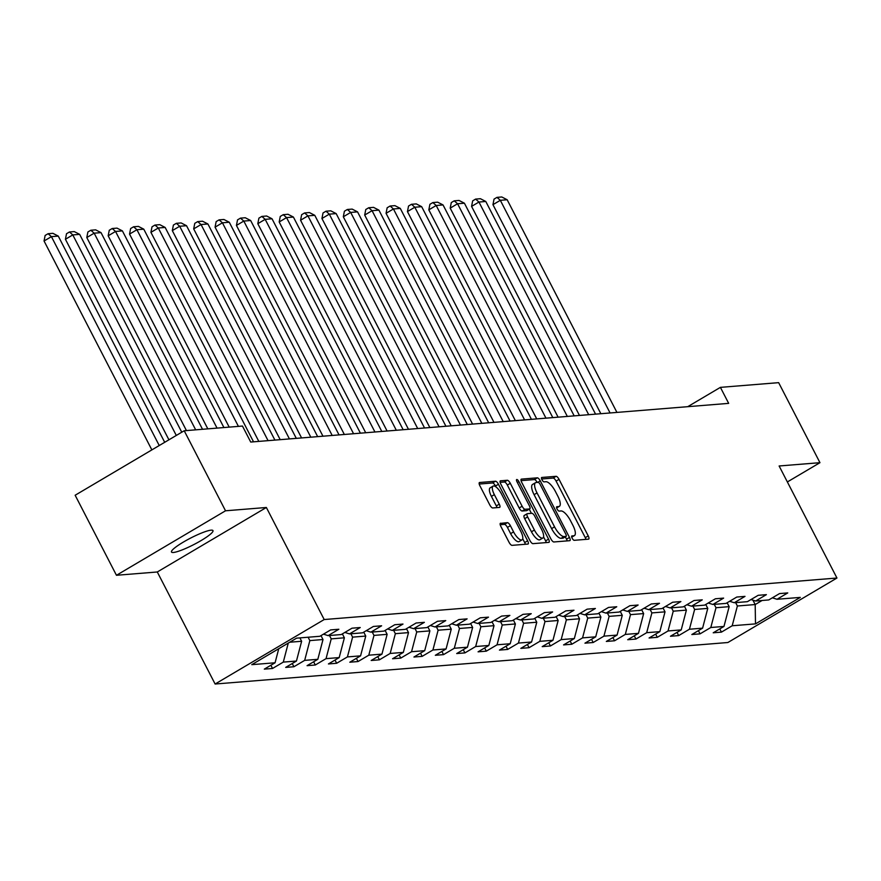<?xml version="1.0" encoding="UTF-8"?>
<svg xmlns="http://www.w3.org/2000/svg" width="881" height="881" viewBox="0 0 881 881"><rect width="100%" height="100%" fill="white"/><g stroke="black" fill="none" stroke-linecap="round" stroke-linejoin="round"><path stroke-width="1.32" d="M572.143 538.192A2.511 0.859 59.4 0 0 574.214 540.317L588.508 539.161A3.579 1.233 59.4 0 0 588.706 539.106A3.579 1.233 59.4 0 0 588.233 535.912L559.039 479.352A3.579 1.233 59.4 0 0 556.076 476.313L541.782 477.469A2.511 0.859 59.4 0 0 541.639 477.513A2.511 0.859 59.4 0 0 541.969 479.749A2.511 0.859 59.4 0 0 544.051 481.874L545.901 481.72A11.453 3.931 59.4 0 1 555.393 491.433L557.827 496.146A11.453 3.931 59.4 0 1 559.347 506.355A11.453 3.931 59.4 0 1 558.708 506.553L556.858 506.696A2.511 0.859 59.4 0 0 556.726 506.74A2.511 0.859 59.4 0 0 557.056 508.976A2.511 0.859 59.4 0 0 559.138 511.101L560.988 510.947A11.453 3.931 59.4 0 1 570.481 520.649L572.914 525.362A11.453 3.931 59.4 0 1 574.434 535.571A11.453 3.931 59.4 0 1 573.795 535.769L571.945 535.923A2.511 0.859 59.4 0 0 571.802 535.967A2.511 0.859 59.4 0 0 572.143 538.192M173.37 552.475A23.335 3.612 152.7 0 0 197.531 542.597A23.335 3.612 152.7 0 0 212.971 530.615A23.335 3.612 152.7 0 0 211.099 530.164A23.335 3.612 152.7 0 0 186.937 540.042A23.335 3.612 152.7 0 0 171.498 552.024A23.335 3.612 152.7 0 0 173.37 552.475M500.606 523.204A3.579 1.233 59.4 0 0 500.408 523.259A3.579 1.233 59.4 0 0 500.882 526.453L509.075 542.322A3.579 1.233 59.4 0 0 512.048 545.35L527.917 544.073A3.579 1.233 59.4 0 0 528.115 544.006A3.579 1.233 59.4 0 0 527.642 540.813L498.448 484.253A3.579 1.233 59.4 0 0 495.474 481.224L479.605 482.502A3.579 1.233 59.4 0 0 479.407 482.568A3.579 1.233 59.4 0 0 479.881 485.761L489.781 504.923A3.579 1.233 59.4 0 0 492.743 507.963L499.538 507.412A3.579 1.233 59.4 0 0 499.736 507.346A3.579 1.233 59.4 0 0 499.263 504.163L494.351 494.648A9.57 3.293 59.4 0 1 493.074 486.125A9.57 3.293 59.4 0 1 501.553 494.076L520.77 531.309A9.57 3.293 59.4 0 1 522.048 539.844A9.57 3.293 59.4 0 1 513.568 531.893L510.374 525.682A3.579 1.233 59.4 0 0 507.401 522.653L500.265 523.402M266.359 507.489L225.525 510.793L184.217 430.765L75.149 495.243L116.457 575.282L157.292 571.978L215.118 684.019L324.197 619.541L266.359 507.489L157.292 571.978M787.361 481.951L819.958 462.679L779.123 465.983L836.95 578.024L324.197 619.541M819.958 462.679L778.65 382.651L720.405 387.365L687.731 406.681M184.217 430.765L242.462 426.052L250.722 442.053L728.675 403.366L720.405 387.365M550.911 538.93A3.579 1.233 59.4 0 0 553.874 541.969L569.743 540.681A3.579 1.233 59.4 0 0 569.941 540.626A3.579 1.233 59.4 0 0 569.467 537.432L540.273 480.872A3.579 1.233 59.4 0 0 537.311 477.832L521.442 479.121A3.579 1.233 59.4 0 0 521.233 479.187A3.579 1.233 59.4 0 0 521.717 482.37L550.911 538.93M548.83 542.377L532.961 543.654A3.579 1.233 59.4 0 1 529.988 540.626L500.793 484.065A3.579 1.233 59.4 0 1 500.32 480.872A3.579 1.233 59.4 0 1 500.518 480.817L507.313 480.266A3.579 1.233 59.4 0 1 510.286 483.295L522.125 506.234A3.579 1.233 59.4 0 0 525.087 509.273L529.591 508.91A3.579 1.233 59.4 0 0 529.789 508.844A3.579 1.233 59.4 0 0 529.316 505.65L516.993 481.775A2.511 0.859 59.4 0 1 516.651 479.539A2.511 0.859 59.4 0 1 518.876 481.621L548.555 539.128A3.579 1.233 59.4 0 1 549.028 542.311A3.579 1.233 59.4 0 1 548.83 542.377M215.118 684.019L727.882 642.513L836.95 578.024M272.537 668.47L283.297 662.105L296.445 661.036L285.686 667.402L293.913 666.741L304.672 660.376L317.821 659.307L307.062 665.673L315.288 665.001L326.047 658.647L339.196 657.578L328.437 663.944L336.663 663.272L347.422 656.918L360.571 655.849L349.812 662.215L358.038 661.543L368.798 655.189L381.947 654.12L371.187 660.486L379.414 659.814L390.173 653.449L403.333 652.392L392.574 658.746L400.789 658.085L411.548 651.72L424.708 650.663L413.949 657.017L422.164 656.356L432.923 649.991L446.083 648.934L435.324 655.288L443.539 654.627L454.299 648.262L467.459 647.194L456.699 653.559L464.915 652.898L475.674 646.533L488.834 645.465L478.075 651.83L486.29 651.158L497.06 644.804L510.209 643.736L499.45 650.101L507.676 649.429L518.435 643.075L531.584 642.007L520.825 648.372L529.052 647.7L539.811 641.346L552.96 640.278L542.2 646.632L550.427 645.971L561.186 639.606L574.335 638.549L563.576 644.903L571.802 644.242L582.561 637.877L595.71 636.82L584.951 643.174L593.177 642.513L603.937 636.148L617.085 635.08L606.326 641.445L614.553 640.784L625.312 634.419L638.472 633.351L627.713 639.716L635.928 639.055L646.687 632.69L659.847 631.622L649.088 637.987L657.303 637.315L668.062 630.961L681.222 629.893L670.463 636.258L678.678 635.586L689.438 629.232L702.598 628.164L691.838 634.529L700.054 633.857L710.813 627.503L723.973 626.435L713.214 632.789L721.429 632.129L732.199 625.763L755.491 623.88L800.3 597.395L776.998 599.278L787.757 592.913L779.542 593.585L768.783 599.939L755.623 601.007L766.382 594.642L758.167 595.314L747.407 601.668L734.247 602.736L745.007 596.382L736.791 597.043L726.032 603.408L712.872 604.465L723.631 598.111L715.416 598.772L704.646 605.137L691.497 606.194L702.256 599.84L694.03 600.501L683.271 606.866L670.122 607.934L680.881 601.569L672.655 602.23L661.895 608.595L648.746 609.663L659.506 603.298L651.279 603.97L640.52 610.324L627.371 611.392L638.13 605.027L629.904 605.699L619.145 612.053L605.996 613.121L616.755 606.756L608.529 607.427L597.77 613.782L584.621 614.85L595.38 608.485L587.153 609.156L576.394 615.522L563.234 616.579L573.994 610.225L565.778 610.885L555.019 617.251L541.859 618.308L552.618 611.954L544.403 612.614L533.644 618.98L520.484 620.037L531.243 613.683L523.028 614.343L512.268 620.709L499.109 621.777L509.868 615.412L501.652 616.072L490.893 622.438L477.733 623.506L488.492 617.14L480.277 617.812L469.507 624.166L456.358 625.235L467.117 618.869L458.891 619.541L448.132 625.895L434.983 626.964L445.742 620.598L437.516 621.27L426.756 627.624L413.607 628.693L424.367 622.338L416.14 622.999L405.381 629.364L392.232 630.422L402.991 624.067L394.765 624.728L384.006 631.093L370.857 632.151L381.616 625.796L373.39 626.457L362.631 632.822L349.482 633.891L360.241 627.525L352.015 628.186L341.255 634.551L328.095 635.619L338.855 629.254L330.639 629.915L319.88 636.28L296.589 638.163L251.779 664.659L275.07 662.776L264.311 669.131L272.537 668.47L270.874 665.254M289.717 642.227L301.632 641.269L299.892 637.899M288.274 643.075L283.297 662.105M301.632 641.269L296.445 661.036M328.095 635.619L323.481 634.155M320.992 635.63L323.008 639.529L309.848 640.597L308.119 637.238M309.848 640.597L304.672 660.376M323.008 639.529L317.821 659.307M349.482 633.891L344.856 632.426M342.368 633.891L344.383 637.8L331.223 638.868L329.494 635.498M331.223 638.868L326.047 658.647M344.383 637.8L339.196 657.578M370.857 632.151L366.232 630.686M363.743 632.162L365.758 636.071L352.598 637.139L350.869 633.769M352.598 637.139L347.422 656.918M365.758 636.071L360.571 655.849M392.232 630.422L387.607 628.957M385.118 630.433L387.133 634.342L373.985 635.41L372.245 632.04M373.985 635.41L368.798 655.189M387.133 634.342L381.947 654.12M413.607 628.693L408.982 627.228M406.493 628.704L408.509 632.613L395.36 633.681L393.62 630.311M395.36 633.681L390.173 653.449M408.509 632.613L403.333 652.392M434.983 626.964L430.357 625.499M427.869 626.975L429.884 630.884L416.735 631.952L414.995 628.582M416.735 631.952L411.548 651.72M429.884 630.884L424.708 650.663M456.358 625.235L451.744 623.77M449.244 625.246L451.259 629.155L438.11 630.212L436.37 626.854M438.11 630.212L432.923 649.991M451.259 629.155L446.083 648.934M477.733 623.506L473.119 622.041M470.619 623.517L472.634 627.426L459.486 628.483L457.746 625.125M459.486 628.483L454.299 648.262M472.634 627.426L467.459 647.194M499.109 621.777L494.494 620.312M491.994 621.777L494.021 625.686L480.861 626.754L479.121 623.396M480.861 626.754L475.674 646.533M494.021 625.686L488.834 645.465M520.484 620.037L515.87 618.583M513.37 620.048L515.396 623.957L502.236 625.025L500.496 621.656M502.236 625.025L497.06 644.804M515.396 623.957L510.209 643.736M541.859 618.308L537.245 616.843M534.756 618.319L536.771 622.228L523.611 623.296L521.871 619.927M523.611 623.296L518.435 643.075M536.771 622.228L531.584 642.007M563.234 616.579L558.62 615.114M556.131 616.59L558.147 620.499L544.987 621.568L543.258 618.198M544.987 621.568L539.811 641.346M558.147 620.499L552.96 640.278M584.621 614.85L579.995 613.385M577.507 614.861L579.522 618.77L566.362 619.839L564.633 616.469M566.362 619.839L561.186 639.606M579.522 618.77L574.335 638.549M605.996 613.121L601.371 611.656M598.882 613.132L600.897 617.041L587.737 618.11L586.008 614.74M587.737 618.11L582.561 637.877M600.897 617.041L595.71 636.82M627.371 611.392L622.746 609.927M620.257 611.403L622.272 615.312L609.123 616.37L607.383 613.011M609.123 616.37L603.937 636.148M622.272 615.312L617.085 635.08M648.746 609.663L644.121 608.198M641.632 609.674L643.648 613.583L630.499 614.641L628.759 611.282M630.499 614.641L625.312 634.419M643.648 613.583L638.472 633.351M670.122 607.934L665.496 606.469M663.008 607.934L665.023 611.843L651.874 612.912L650.134 609.542M651.874 612.912L646.687 632.69M665.023 611.843L659.847 631.622M691.497 606.194L686.883 604.729M684.383 606.205L686.398 610.115L673.249 611.183L671.509 607.813M673.249 611.183L668.062 630.961M686.398 610.115L681.222 629.893M712.872 604.465L708.258 603M705.758 604.476L707.773 608.386L694.624 609.454L692.884 606.084M694.624 609.454L689.438 629.232M707.773 608.386L702.598 628.164M734.247 602.736L729.633 601.271M727.133 602.747L729.16 606.657L716 607.725L714.26 604.355M716 607.725L710.813 627.503M729.16 606.657L723.973 626.435M755.623 601.007L751.008 599.543M752.914 600.148L755.193 604.553L737.375 605.996L735.635 602.626M737.375 605.996L732.199 625.763M762.065 600.49L755.193 604.553L755.491 623.88M776.998 599.278L772.384 597.814M225.525 510.793L116.457 575.282M278.759 648.702L275.07 662.776M719.777 628.913L721.429 632.129M698.402 630.642L700.054 633.857M677.026 632.371L678.678 635.586M655.651 634.111L657.303 637.315M634.265 635.84L635.928 639.055M612.89 637.569L614.553 640.784M591.514 639.298L593.177 642.513M570.139 641.027L571.802 644.242M548.764 642.756L550.427 645.971M527.389 644.485L529.052 647.7M506.013 646.213L507.676 649.429M484.638 647.953L486.29 651.158M463.263 649.682L464.915 652.898M441.888 651.411L443.539 654.627M420.512 653.14L422.164 656.356M399.126 654.869L400.789 658.085M377.751 656.598L379.414 659.814M356.376 658.327L358.038 661.543M335 660.056L336.663 663.272M313.625 661.796L315.288 665.001M292.25 663.525L293.913 666.741M585.942 539.37A3.579 1.233 59.4 0 0 585.281 537.652L556.087 481.092A3.579 1.233 59.4 0 0 553.125 478.064L541.639 478.989M537.234 482.425A3.579 1.233 59.4 0 0 534.36 479.583L521.045 480.652M567.188 540.89A3.579 1.233 59.4 0 0 566.516 539.172L565.316 536.837M565.998 536.397A2.511 0.859 59.4 0 0 566.131 536.364A2.511 0.859 59.4 0 0 565.8 534.128L540.174 484.484A2.511 0.859 59.4 0 0 538.104 482.359L536.144 482.513A11.453 3.931 59.4 0 0 535.505 482.711A11.453 3.931 59.4 0 0 537.036 492.92L554.545 526.849A11.453 3.931 59.4 0 0 564.049 536.562L565.998 536.397L563.047 538.148A2.511 0.859 59.4 0 0 563.19 538.104A2.511 0.859 59.4 0 0 563.289 538.005M535.505 482.711L532.565 484.451A11.453 3.931 59.4 0 0 534.084 494.659L537.036 492.92M563.047 538.148L561.098 538.302A11.453 3.931 59.4 0 1 551.605 528.6L534.084 494.659M500.133 482.348L504.361 482.006L507.313 480.266M526.992 510.44A3.579 1.233 59.4 0 1 526.849 510.584A3.579 1.233 59.4 0 1 526.651 510.65L522.136 511.013A3.579 1.233 59.4 0 1 519.173 507.974L507.335 485.046A3.579 1.233 59.4 0 0 504.361 482.006M529.25 509.163L531.397 513.337M543.555 536.892L545.603 540.868L548.555 539.128M534.404 530.043A9.57 3.293 59.4 0 0 542.872 537.994A9.57 3.293 59.4 0 0 541.606 529.459L534.833 516.332A3.579 1.233 59.4 0 0 531.86 513.304L527.356 513.667A3.579 1.233 59.4 0 0 527.157 513.733A3.579 1.233 59.4 0 0 527.631 516.916L534.404 530.043L531.463 531.783A9.57 3.293 59.4 0 0 539.932 539.734L542.872 537.994M527.003 513.876L524.415 515.407A3.579 1.233 59.4 0 0 524.206 515.473A3.579 1.233 59.4 0 0 524.691 518.667L527.631 516.916M531.463 531.783L524.691 518.667M546.264 542.586A3.579 1.233 59.4 0 0 545.603 540.868M522.048 539.844L519.096 541.584A9.57 3.293 59.4 0 1 510.628 533.633L507.423 527.422A3.579 1.233 59.4 0 0 504.45 524.393L500.221 524.735M493.074 486.125L490.133 487.865A9.57 3.293 59.4 0 0 491.411 496.399L494.351 494.648M496.972 507.621A3.579 1.233 59.4 0 0 496.311 505.903L491.411 496.399M495.97 486.918L495.496 486.004A3.579 1.233 59.4 0 0 492.534 482.964L479.22 484.043M525.351 544.271A3.579 1.233 59.4 0 0 524.691 542.564L522.719 538.743M610.081 412.969L500.32 200.306L507.17 199.756L616.931 412.418M492.953 204.667L494.043 199.117L496.994 197.366L500.32 200.306L492.953 204.667L600.853 413.718M496.994 197.366L501.785 196.981L507.17 199.756M588.706 414.698L478.945 202.035L485.794 201.485L595.556 414.147M471.577 206.396L472.668 200.846L475.619 199.095L478.945 202.035L471.577 206.396L579.478 415.447M475.619 199.095L480.409 198.71L485.794 201.485M567.331 416.427L457.569 203.764L464.419 203.214L574.181 415.876M450.202 208.125L451.292 202.575L454.233 200.835L457.569 203.764L450.202 208.125L558.102 417.176M454.233 200.835L459.034 200.439L464.419 203.214M545.956 418.156L436.194 205.493L443.044 204.943L552.805 417.605M428.827 209.854L429.917 204.304L432.857 202.564L436.194 205.493L428.827 209.854L536.727 418.904M432.857 202.564L437.659 202.167L443.044 204.943M524.58 419.885L414.819 207.233L421.669 206.672L531.43 419.334M407.451 211.583L408.542 206.033L411.482 204.293L414.819 207.233L407.451 211.583L515.341 420.633M411.482 204.293L416.284 203.907L421.669 206.672M503.205 421.625L393.444 208.962L400.293 208.401L510.055 421.063M386.065 213.312L387.155 207.762L390.107 206.022L393.444 208.962L386.065 213.312L493.966 422.362M390.107 206.022L394.908 205.636L400.293 208.401M481.83 423.354L372.068 210.691L378.918 210.13L488.68 422.792M364.69 215.041L365.78 209.491L368.732 207.751L372.068 210.691L364.69 215.041L472.59 424.102M368.732 207.751L373.533 207.365L378.918 210.13M460.455 425.083L350.682 212.42L357.543 211.869L467.304 424.521M343.315 216.781L344.405 211.22L347.356 209.48L350.682 212.42L343.315 216.781L451.215 425.831M347.356 209.48L352.147 209.094L357.543 211.869M439.068 426.811L329.307 214.149L336.168 213.598L445.929 426.261M321.939 218.51L323.03 212.96L325.981 211.209L329.307 214.149L321.939 218.51L429.84 427.56M325.981 211.209L330.771 210.823L336.168 213.598M417.693 428.54L307.932 215.878L314.781 215.327L424.554 427.99M300.564 220.239L301.654 214.689L304.606 212.938L307.932 215.878L300.564 220.239L408.465 429.289M304.606 212.938L309.396 212.552L314.781 215.327M396.318 430.269L286.556 217.607L293.406 217.056L403.168 429.719M279.189 221.968L280.279 216.418L283.23 214.678L286.556 217.607L279.189 221.968L387.089 431.018M283.23 214.678L288.021 214.281L293.406 217.056M374.943 431.998L265.181 219.336L272.031 218.785L381.792 431.448M257.814 223.697L258.904 218.147L261.855 216.407L265.181 219.336L257.814 223.697L365.714 432.747M261.855 216.407L266.646 216.01L272.031 218.785M353.567 433.727L243.806 221.076L250.656 220.514L360.417 433.177M236.438 225.426L237.529 219.876L240.48 218.136L243.806 221.076L236.438 225.426L344.339 434.476M240.48 218.136L245.27 217.75L250.656 220.514M332.192 435.467L222.43 222.805L229.28 222.243L339.042 434.906M215.063 227.155L216.153 221.605L219.094 219.865L222.43 222.805L215.063 227.155L322.964 436.205M219.094 219.865L223.895 219.479L229.28 222.243M310.817 437.196L201.055 224.534L207.905 223.972L317.667 436.635M193.688 228.884L194.778 223.334L197.718 221.594L201.055 224.534L193.688 228.884L301.588 437.945M197.718 221.594L202.52 221.208L207.905 223.972M289.442 438.925L179.68 226.263L186.53 225.712L296.291 438.364M172.313 230.624L173.403 225.062L176.343 223.322L179.68 226.263L172.313 230.624L280.202 439.674M176.343 223.322L181.145 222.937L186.53 225.712M268.066 440.654L158.305 227.992L165.154 227.441L274.916 440.104M150.926 232.353L152.017 226.802L154.968 225.051L158.305 227.992L150.926 232.353L258.827 441.403M154.968 225.051L159.769 224.666L165.154 227.441M238.421 426.382L136.929 229.721L143.779 229.17L253.541 441.833M129.551 234.082L130.641 228.531L133.593 226.78L136.929 229.721L129.551 234.082L229.192 427.12M133.593 226.78L138.394 226.395L143.779 229.17M217.045 428.111L115.543 231.45L122.404 230.899L223.906 427.549M108.176 235.811L109.266 230.26L112.217 228.52L115.543 231.45L108.176 235.811L207.817 428.86M112.217 228.52L117.008 228.124L122.404 230.899M195.67 429.84L94.168 233.179L101.029 232.628L202.52 429.278M86.801 237.54L87.891 231.989L90.842 230.249L94.168 233.179L86.801 237.54L186.442 430.589M90.842 230.249L95.633 229.853L101.029 232.628M176.299 435.445L72.793 234.919L79.642 234.357L181.772 432.219M65.425 239.269L66.516 233.718L69.467 231.978L72.793 234.919L65.425 239.269L168.932 439.806M69.467 231.978L74.257 231.593L79.642 234.357M159.241 445.533L51.417 236.648L58.267 236.086L164.703 442.306M44.05 240.998L45.14 235.447L48.092 233.707L51.417 236.648L44.05 240.998L151.862 449.894M48.092 233.707L52.882 233.322L58.267 236.086M571.681 537.025L573.795 535.769M556.594 507.797L558.708 506.553M553.125 478.064L556.076 476.313M556.087 481.092L559.039 479.352M585.281 537.652L588.233 535.912M534.36 479.583L537.311 477.832M537.707 482.392L540.273 480.872M566.516 539.172L569.467 537.432M551.605 528.6L554.545 526.849M561.098 538.302L564.049 536.562M507.335 485.046L510.286 483.295M519.173 507.974L522.125 506.234M522.136 511.013L525.087 509.273M526.651 510.65L529.591 508.91M517.367 482.513L518.876 481.621M504.45 524.393L507.401 522.653M507.423 527.422L510.374 525.682M510.628 533.633L513.568 531.893M496.311 505.903L499.263 504.163M492.534 482.964L495.474 481.224M495.496 486.004L498.448 484.253M524.691 542.564L527.642 540.813M571.725 537.179L574.434 535.571M556.638 507.952L559.347 506.355M563.19 538.104L566.131 536.364M526.849 510.584L529.789 508.844M524.206 515.473L527.157 513.733"/></g></svg>
